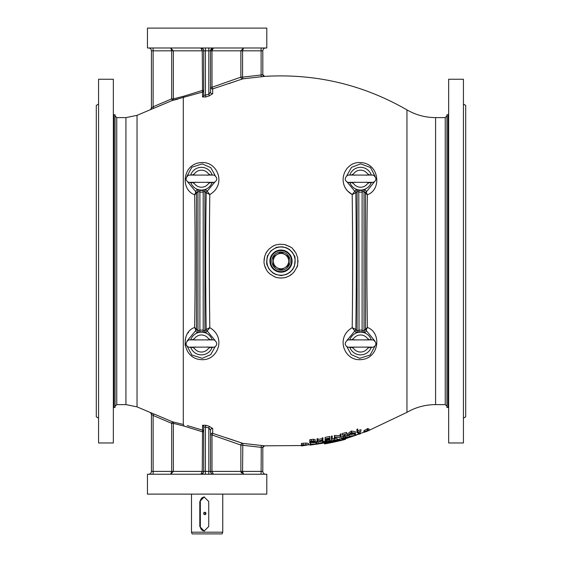 <?xml version="1.0" encoding="UTF-8"?>
<svg xmlns="http://www.w3.org/2000/svg" width="562" height="562" viewBox="0 0 562 562"><rect width="100%" height="100%" fill="white"/><g stroke="black" fill="none" stroke-linecap="round" stroke-linejoin="round"><path stroke-width="0.84" d="M264.59 256.715L264.042 260.023M264.456 264.99L266.325 269.655M275.022 276.968L276.623 277.48M279.883 278.014L283.171 277.916M284.843 277.614L286.465 277.15M289.472 275.794L292.205 273.849M293.413 272.682L294.488 271.411M296.905 267.069L297.417 265.475M297.965 262.089L297.986 260.599M294.804 251.221L293.75 249.914M289.915 246.683L285.447 244.758M273.996 245.671L272.507 246.437M267.526 250.785L265.77 253.588M212.703 428.532A1.707 1.623 180 0 0 210.532 430.099L208.825 427.921L203.711 426.797A1.707 1.623 0 0 0 202.538 425.258L205.924 425.272L209.31 426.375L212.703 428.532L212.703 433.33L211.993 434.939L210.532 434.939A1.707 1.672 180 0 1 212.703 433.33L242.819 443.376L264.632 445.835L301.436 445.54M308.405 444.872L310.182 444.668M310.948 444.577L313.519 444.254M316.736 443.811L318.162 443.601M323.951 442.666L324.555 442.561M338.212 439.744L338.977 439.568M345.426 437.938L348.869 436.99M349.634 436.772L352.318 435.993M355.43 435.044L359.469 433.745M360.235 433.492L363.846 432.255M369.086 430.352L406.951 412.346C415.81 407.232 425.35 404.654 435.578 404.612L435.578 117.613C425.35 117.563 415.81 114.985 406.951 109.871C362.841 84.546 315.401 73.376 264.632 76.376L242.819 78.842L212.703 88.887A1.707 1.672 0 0 1 210.532 87.279L211.993 87.279L212.703 88.887L212.703 93.685L209.31 95.842L205.924 96.945L202.538 96.959A1.707 1.623 180 0 0 203.711 95.421L208.825 94.304L210.532 92.119A1.707 1.623 0 0 0 212.703 93.685M187.23 425.582L202.538 430.141L202.538 425.258M202.538 96.959L202.538 92.077L172.351 100.443L150.384 109.695A1.707 1.707 180 0 0 151.424 108.129L153.131 106.752L171.684 98.877L171.684 50.833L170.715 47.988L173.37 50.833L153.131 50.833L153.131 47.988M265.657 47.988A2.838 2.838 0 0 0 262.812 50.833L240.866 50.833L243.529 47.988L242.559 50.833L242.559 77.156L261.112 74.992L261.246 76.692L263.065 76.537M263.634 76.488L264.035 76.453M264.569 76.397L264.632 76.383A1.707 1.707 180 0 1 262.812 74.683L262.812 50.833L262.812 74.683L261.112 74.992L261.112 47.988M228.579 83.696L231.073 82.86M233.104 82.171L233.862 81.912M241.52 79.291L242.819 78.842A1.707 1.686 70.9 0 1 240.866 77.156L240.866 50.833L211.993 50.833L213.37 47.988A2.838 2.838 0 0 0 210.532 50.833L212.829 48.044M265.657 474.23A2.838 2.838 0 0 1 262.812 471.385L262.812 447.535L240.866 445.062A1.707 1.686 109.1 0 1 242.819 443.376L227.013 438.002M263.114 445.687L262.37 445.624M338.106 439.709L338.212 441.149L335.43 441.62L338.106 440.756L331.875 442.132L331.875 441.444M337.067 439.554L338.106 439.294L338.106 440.756M364.794 430.204L367.934 428.525L367.934 430.056L364.794 431.721L364.794 430.204L363.846 430.878L363.846 432.396L369.086 430.478L365.679 431.412L367.934 430.056M367.934 429.101L369.086 428.954L369.086 430.478M355.374 432.817L355.43 434.307L354.664 434.545L354.664 435.494L348.869 436.267L348.869 437.412L349.634 437.194L349.634 436.33L355.43 435.466L355.43 434.307M349.03 436.224L349.03 434.728L354.664 433.997M332.205 439.02L334.39 438.409M335.156 438.269L337.067 438.451L337.067 439.92L334.123 439.934L331.271 441.184L334.123 441.114L337.067 439.92M331.271 441.184L331.44 439.428M318.162 443.804L323.951 442.863L322.967 442.926L322.967 442.111L318.162 443.804L318.162 442.357L322.145 440.938M322.967 441.479L323.951 441.303L323.951 442.758M322.813 440.678L322.967 442.111M301.436 444.872L301.436 443.425L305.861 443.067L308.433 443.362L308.433 444.809L301.436 444.872L301.436 445.961L308.433 444.809M347.288 434.103L351.327 431.019L355.374 431.686L355.374 433.204L351.44 432.515L347.288 435.606L347.288 434.103M334.39 436.976L334.39 435.48L340.179 435.62L340.179 434.103L340.944 433.906L340.179 437.11L334.39 436.976L334.39 438.824L335.156 438.655L335.156 437.236L340.769 437.327L340.944 435.417M325.096 438.866L325.096 437.384L329.908 436.442L329.908 437.931L325.096 438.866L325.096 440.692L329.908 439.772L329.908 438.739L325.862 439.526L325.862 438.929L329.908 437.931M315.156 440.805L315.261 442.273L312.128 441.908L315.156 441.001L309.795 441.17L309.795 442.975L310.561 442.884L310.561 442.104L315.261 442.273M309.795 441.17L309.795 439.702L313.434 439.266L315.156 439.533L315.156 441.001M188.523 332.416L188.094 332.992M185.425 338.991L185.207 340.143M185.038 343.818L185.256 345.637M187.055 181.147L195.548 191.459A1.707 1.7 -140 0 1 196.538 193.005L196.517 193.195A1.707 1.391 2.8 0 0 195.794 192.071L194.663 194.768C179.763 189.661 182.643 162.769 202.032 162.551C217.916 161.772 226.542 184.919 209.809 194.543C209.197 238.548 209.197 282.925 209.809 327.674C226.521 337.263 217.908 360.46 202.074 359.666C182.678 359.54 179.749 332.507 194.663 327.449C195.302 283.466 195.302 239.243 194.663 194.768L196.517 193.195L196.517 329.023A1.707 1.391 -2.8 0 1 195.794 330.147L194.663 327.449L196.538 329.213A1.707 1.7 -40 0 1 195.548 330.758L195.794 330.147M352.585 286.023L352.536 295.233M344.794 187.055L345.363 188.094M346.157 189.324L347.253 190.694M347.421 190.883L352.191 194.543C335.486 184.954 344.07 161.758 359.947 162.551C379.301 162.685 382.265 189.689 367.337 194.768C366.698 238.752 366.698 282.974 367.337 327.449L366.979 295.331M366.979 295.261L366.972 294.418M366.937 232.787L366.979 227.013M374.945 341.071L366.452 330.758A1.707 1.7 40 0 1 365.462 329.213L367.337 327.449C382.237 332.549 379.35 359.455 359.968 359.673C344.077 360.446 335.465 337.305 352.191 327.674C352.803 283.67 352.803 239.293 352.191 194.543L354.791 191.291A1.707 1.665 -170.8 0 1 355.83 192.822C356.463 238.674 356.463 284.203 355.83 329.395L355.837 329.423A1.707 1.7 -40 0 1 354.84 330.969L354.791 330.927A1.707 1.665 170.8 0 0 355.83 329.395L352.191 327.674L354.791 330.927M269.008 249.107C274.804 244.435 274.951 245.229 279.356 244.245L284.323 244.491C289.929 246.528 292.725 247.975 292.718 248.84L295.991 253.125L297.67 257.817C297.923 263.761 297.649 266.894 296.848 267.231L294.123 271.875C292.071 274.144 290.357 275.542 288.973 276.068C286.641 276.841 287.126 277.705 280.972 278.05C278.071 277.874 276.033 277.495 274.867 276.911L270.21 274.2C268.58 272.324 267.99 273.132 265.292 267.582C264.344 264.828 263.915 262.805 264.014 261.506L264.744 256.16C265.854 253.968 264.899 253.694 269.008 249.107M322.145 439.386L322.145 437.903L322.911 437.77L322.911 439.252L322.145 439.386L322.145 440.187L317.776 440.889L317.776 440.088L317.01 440.208L317.01 442.02L317.776 441.908L317.776 441.079L322.145 440.376L322.145 441.212L322.911 441.079L322.911 439.252M317.776 439.421L322.145 438.711M317.01 440.208L317.01 438.732L317.776 438.613L317.776 440.088M331.44 437.615L331.44 436.126L332.205 435.957L332.205 437.454L331.44 437.615L331.44 439.463L332.205 439.301L332.205 437.454M342.146 435.107L342.146 433.597L346.628 432.389L346.628 433.906L342.146 435.107L344.007 434.833L344.007 436.498L344.773 436.295L344.773 434.798M357.671 430.766L360.944 429.663L360.944 431.194L357.671 432.29L357.671 430.548L356.905 430.801L356.905 432.719L360.944 431.194M356.905 430.801L356.905 429.263L357.671 429.01L357.671 430.548M315.97 443.242L315.97 441.788L316.736 441.676L316.736 443.13L315.97 443.242L315.97 444.142L310.182 443.994L310.182 445.09L310.948 444.999L310.948 444.17L316.736 444.233L316.736 443.13M310.343 442.526L315.97 442.694M330.07 439.976L330.4 441.549L326.712 441.929L330.07 440.819L326.571 441.5L325.7 442.266L329.634 441.704L327.47 442.371L324.829 442.68L324.829 441.226L325.7 441.114M329.908 439.386L330.07 440.819M325.7 442.266L326.037 440.524M344.773 435.915L347.119 435.62L347.119 437.103L341.879 438.142L341.879 439.273L347.119 437.103M341.879 438.142L341.879 436.66L344.007 436.112M324.773 443.903L331.004 442.723L328.222 443.109L330.892 442.329L324.66 443.516L327.337 443.278L324.555 443.945L324.66 442.477M330.892 441.289L331.004 442.723L324.555 443.945M330.006 441.058L330.892 440.875L330.892 442.329M324.66 443.516L324.829 442.034M345.209 439.407L338.977 441.015L339.09 439.477M345.321 438.957L345.321 437.896L345.426 439.351L342.644 439.906L345.321 438.957L339.09 440.524L339.09 439.062L342.202 438.515M345.426 438.76L354.812 435.599M355.43 435.374L359.469 433.822M360.235 433.52L360.642 433.358M309.416 444.76L310.182 445.027M310.948 444.935L316.09 444.261M316.736 444.17L322.202 443.32M322.967 443.193L324.555 442.912M331.004 441.69L331.763 441.528M338.212 440.102L338.977 439.92M339.855 440.805L345.426 439.351M338.106 441.177L331.875 442.547M334.987 441.858L338.212 441.149M339.968 440.313L339.968 438.845M342.202 439.983L342.202 439.196M344.429 439.189L344.429 438.142M339.09 440.524L341.759 440.13L339.862 440.756M332.76 441.943L332.76 441.367M334.987 441.683L334.987 440.91M337.214 440.959L337.214 439.498M331.875 442.132L334.545 441.816L331.763 442.568L334.987 441.753M331.763 442.568L331.763 441.444M325.546 443.355L325.546 442.737M327.772 443.158L327.772 442.406M330.006 442.512L330.006 441.816M367.337 430.204L367.337 428.666M366.403 431.258L368.321 430.773L364.605 432.129L366.403 431.258M364.794 431.721L363.846 432.396M366.466 431.665L366.466 431.237M359.469 434.166L360.235 433.913L360.235 432.747L358.163 433.576L359.469 433.14L359.469 434.166M358.163 433.576L358.163 432.304M358.661 433.274L358.661 432.143M360.235 432.747L360.235 431.616M348.869 436.267L348.869 434.84M354.664 434.545L354.664 433.428M344.197 437.679L346.354 437.313L342.637 438.493L342.637 438.086L344.197 437.679M342.637 438.493L342.637 438.086M344.134 438.114L344.134 437.7M343.544 437.714L343.544 436.231M345.49 437.222L345.49 435.733M332.037 441.029L334.151 440.067L336.301 440.095L334.151 441.015L332.037 441.029M335.978 440.439L335.978 439.87M334.151 441.015L334.151 440.067M334.123 439.934L334.123 438.465M324.829 442.68L330.4 441.549M326.571 441.5L326.571 440.425M327.47 442.371L327.47 441.88M325.588 442.547L325.588 441.093M322.813 442.139L322.813 441.1M319.666 443.467L322.202 442.568L322.202 443.06L319.666 443.467M322.202 443.06L322.202 442.568M310.182 443.994L310.182 442.933M310.343 443.973L310.343 442.912M303.178 445.722L302.201 445.807L302.201 444.935L307.667 444.886L303.178 445.722L303.178 444.851M305.616 445.462L305.616 444.668M302.201 445.807L302.201 444.935M305.861 444.514L305.861 443.067M303.157 444.725L303.157 443.278M351.327 432.55L351.327 431.019M349.831 434.138L351.376 432.937L352.88 433.225L349.831 434.138M347.288 435.606L353.28 433.295L355.374 433.204M351.44 432.515L351.44 430.991M344.773 434.63L346.628 433.906M334.552 436.941L334.552 435.445M325.862 439.526L325.862 438.929M329.908 438.739L329.908 438.142M329.908 439.603L325.862 440.383L325.862 439.716L329.908 438.929M325.862 440.383L325.862 439.716M312.163 441.086L314.39 441.107L310.561 441.915L310.561 441.282L312.163 441.086M310.561 441.915L310.561 441.282M312.121 441.725L312.121 441.086M311.503 440.959L311.503 439.491M313.434 440.741L313.434 439.266M366.206 192.071L367.337 194.768L365.483 193.195A1.707 1.391 177.2 0 1 366.206 192.071L374.945 181.147M375.156 176.524L370.498 167.511L360.565 163.851L351.517 167.371L346.789 175.681M347.035 181.898L354.791 191.291M359.027 190.328A11.732 11.732 0 0 0 362.104 190.328L365.089 189.71A1.707 1.7 -39.5 0 0 364.028 191.284L362.328 192.021A13.432 13.432 0 0 1 358.802 192.021L359.027 190.328L356.041 189.71L354.84 191.249A1.707 1.7 -140 0 1 355.837 192.801L352.191 194.543M367.337 327.449L366.206 330.147A1.707 1.391 -177.2 0 1 365.483 329.023L365.462 193.005A1.707 1.7 140 0 1 366.452 191.459L365.089 189.71M366.206 330.147L366.452 330.758L365.089 332.507L362.104 331.889A11.732 11.732 0 0 0 359.027 331.889L356.041 332.507L354.84 330.969L347.035 340.319M346.789 346.536L351.194 354.552L359.722 358.324L370.14 355.015L375.156 345.693M214.965 340.319L207.16 330.969L205.959 332.507L202.973 331.889A11.732 11.732 0 0 0 199.896 331.889L196.911 332.507L195.548 330.758L187.055 341.071M186.844 345.693L191.86 355.022L202.278 358.324L210.778 354.587L215.211 346.536M202.973 331.889L203.198 330.203L204.905 330.934L206.163 329.423A1.707 1.7 40 0 0 207.16 330.969L207.209 330.927A1.707 1.665 9.2 0 1 206.17 329.395C205.537 283.543 205.537 238.014 206.17 192.822L206.163 192.801A1.707 1.7 140 0 1 207.16 191.249L207.209 191.291A1.707 1.665 -9.2 0 0 206.17 192.822L209.809 194.543L207.209 191.291M206.163 329.423L209.809 327.674L207.209 330.927M195.794 192.071L195.548 191.459L196.911 189.71L199.896 190.328A11.732 11.732 0 0 0 202.973 190.328L205.959 189.71L207.16 191.249L214.965 181.898M215.211 175.681L210.806 167.666L202.257 163.893L191.853 167.209L186.844 176.524M356.041 332.507A1.707 1.7 140.5 0 0 357.095 330.934L358.802 330.203A13.432 13.432 0 0 1 362.328 330.203L364.028 330.934L365.462 329.213M359.027 331.889L358.802 192.021L357.095 191.284L355.837 192.801M362.104 331.889L362.104 190.328M365.089 332.507A1.707 1.7 39.5 0 1 364.028 330.934L364.028 191.284L365.462 193.005M196.911 332.507A1.707 1.7 140.5 0 0 197.972 330.934L199.672 330.203A13.432 13.432 0 0 1 203.198 330.203L203.198 192.021A13.432 13.432 0 0 1 199.672 192.021L197.972 191.284L196.538 193.005M199.896 331.889L199.896 190.328M205.959 332.507A1.707 1.7 39.5 0 1 204.905 330.934L204.905 191.284L203.198 192.021L202.973 190.328M356.041 189.71A1.707 1.7 -140.5 0 1 357.095 191.284L357.095 330.934L355.837 329.423M205.959 189.71A1.707 1.7 -39.5 0 0 204.905 191.284L206.163 192.801M196.911 189.71A1.707 1.7 -140.5 0 1 197.972 191.284L197.972 330.934L196.538 329.213M151.424 471.385L171.684 471.385L171.684 423.341L153.131 415.466L151.424 414.089L151.424 471.385A2.838 2.838 0 0 1 148.586 474.23A2.838 2.838 0 0 0 151.424 471.385L151.424 414.089A1.707 1.707 -0 0 0 150.384 412.522L153.131 413.611M153.131 474.23L153.131 415.466L153.798 413.899L172.351 421.774A1.707 1.686 -78.3 0 1 173.37 423.341L173.37 471.385L171.684 471.385L170.715 474.23L173.37 471.385L203.711 471.385L203.711 426.797M205.411 474.23L205.411 471.385L203.711 471.385A2.838 2.838 0 0 1 200.866 474.23L202.25 471.385L202.538 430.141A1.707 1.672 -0 0 1 203.711 431.728L202.25 431.728L183.795 426.017L173.37 423.341L171.684 423.341L172.351 421.774L183.296 424.465L183.296 97.753A1.707 1.145 74.3 0 0 183.795 96.2L202.25 90.489L203.711 90.489A1.707 1.672 180 0 1 202.538 92.077L202.25 50.833L200.866 47.988A2.838 2.838 0 0 1 203.711 50.833L173.37 50.833L173.37 98.877A1.707 1.686 -101.7 0 1 172.351 100.443L171.684 98.877L173.37 98.877L183.795 96.2M201.365 474.18L203.43 472.614M242.819 443.376L242.559 471.385L243.529 474.23L240.866 471.385L240.866 445.062L211.993 434.939L211.993 471.385L213.37 474.23A2.838 2.838 0 0 1 210.532 471.385L262.812 471.385L262.812 447.535A1.707 1.707 180 0 1 264.632 445.835L262.812 447.542M212.85 474.18L211.769 473.731M211.389 473.422L210.532 471.385L210.532 430.099M241.077 472.473L241.33 472.979M169.485 420.559L156.657 415.107M152.548 413.372L151.923 413.119M261.112 474.23L261.246 445.526M208.825 474.23L208.825 471.385L205.411 471.385L205.411 426.811L205.924 425.272M210.532 471.385L208.825 471.385L208.825 427.921L209.31 426.375M203.43 49.604L201.365 48.037M153.763 108.333L153.131 106.752L153.131 50.833L151.424 50.833L151.424 108.129L151.424 50.833A2.838 2.838 0 0 0 148.586 47.988M156.657 107.11L169.485 101.659M205.924 96.945L205.411 95.407L205.411 50.833L203.711 50.833L203.711 95.421M209.31 95.842L208.825 94.304L208.825 50.833L205.411 50.833L205.411 47.988M210.532 92.119L210.532 50.833L211.993 50.833L211.993 87.279L240.866 77.156L242.559 77.156L242.819 78.842M270.87 250.926L267.751 255.57C267.477 254.382 265.833 264.302 267.238 265.194L268.938 268.903L272.999 273.041L275.464 274.368L280.29 275.464C282.876 274.959 277.038 276.659 286.465 274.397L289.901 272.38L292.626 269.542L294.256 266.634C296.532 253.026 293.195 256.026 294.27 255.633L292.261 252.19L289.205 249.317L286.522 247.842L282.377 246.802C278.492 246.929 276.328 247.224 275.879 247.68L270.87 250.926M172.358 100.443L177.641 99.242M281 246.978A14.134 14.134 0 0 1 294.65 264.779A14.134 14.134 0 0 1 273.912 273.336A14.134 14.134 0 0 1 281 246.978M190.729 339.701A11.366 11.366 0 0 1 212.141 339.701M212.141 347.33A11.366 11.366 0 0 1 190.729 347.33M349.859 339.701A11.366 11.366 0 0 1 371.271 339.701M371.271 347.33A11.366 11.366 0 0 1 349.859 347.33M349.859 174.887A11.366 11.366 0 0 1 371.271 174.887M371.271 182.517A11.366 11.366 0 0 1 349.859 182.517M190.729 174.887A11.366 11.366 0 0 1 212.141 174.887M212.141 182.517A11.366 11.366 0 0 1 190.729 182.517M446.945 115.905L445.244 117.613L445.244 404.612L435.578 404.612M125.937 404.612L125.937 117.613L116.755 117.613L116.755 404.612L125.937 404.612L137.037 406.867L137.037 115.35L150.384 109.688L151.424 108.115M116.755 117.613L115.055 115.905M448.083 407.45L448.083 114.767L446.945 114.767L446.945 407.45L448.083 407.45L448.652 408.019M113.348 114.198L113.917 114.767L115.055 114.767L115.055 407.45L113.917 407.45L113.348 408.019M113.348 442.968L113.348 79.249L98.568 79.249L98.568 442.968L113.348 442.968M98.568 418.142L96.299 416.828L96.299 105.389L98.568 104.075M448.652 442.968L448.652 79.249L463.432 79.249L463.432 442.968L448.652 442.968M463.432 418.142L465.701 416.828L465.701 105.389L463.432 104.075M147.448 474.23L266.795 474.23L266.795 494.117L147.448 494.117L147.448 474.23M266.795 47.988L147.448 47.988L147.448 28.1L266.795 28.1L266.795 47.988M205.439 512.446A1.194 1.173 -90 0 0 205.439 514.434M203.62 513.443A1.194 1.173 -90 0 0 204.786 514.637A1.194 1.173 -90 0 0 205.959 513.443A1.194 1.173 -90 0 0 204.786 512.249A1.194 1.173 -90 0 0 203.62 513.443M204.463 531.048A4.545 4.461 90 0 1 200.325 526.51L200.325 501.508A4.545 4.461 90 0 1 204.463 496.97M199.805 501.508L199.805 526.51L204.139 531.062L208.727 526.51L208.727 501.508L204.139 496.963L199.805 501.508L200.325 501.508M222.749 532.193L222.13 533.9L192.113 533.9L191.487 532.193L222.749 532.193L222.749 494.117M273.329 261.112A7.671 7.671 0 0 0 284.836 267.751A7.671 7.671 0 0 0 284.836 254.467A7.671 7.671 0 0 0 273.329 261.112L273.329 256.679L281 252.247L288.671 256.679L288.671 265.538L281 269.971L273.329 265.538L273.329 261.112M281 272.191A11.085 11.085 0 0 1 271.404 255.57A11.085 11.085 0 0 1 290.596 255.57A11.085 11.085 0 0 1 281 272.191M281 270.203A9.09 9.09 0 0 0 288.875 256.56A9.09 9.09 0 0 0 273.125 256.56A9.09 9.09 0 0 0 281 270.203M210.307 174.986L208.256 173.588A8.521 8.521 0 0 0 194.621 173.588L192.562 174.986M192.562 182.418L194.621 183.823A8.521 8.521 0 0 0 208.256 183.823L210.307 182.418M207.181 182.151L209.176 182.608C212.387 182.833 214.48 182.467 215.464 181.512C217.529 179.636 217.129 177.522 214.27 175.161L209.176 174.796L207.181 175.253M195.688 175.253L193.693 174.796L188.6 175.161C185.741 177.522 185.341 179.636 187.406 181.512C188.389 182.467 190.483 182.833 193.693 182.608L195.688 182.151M210.307 339.799L208.256 338.394A8.521 8.521 0 0 0 194.621 338.394L192.562 339.799M192.562 347.232L194.621 348.63A8.521 8.521 0 0 0 208.256 348.63L210.307 347.232M207.181 346.965L209.176 347.421C212.387 347.646 214.48 347.281 215.464 346.325C217.529 344.45 217.129 342.328 214.27 339.968L209.176 339.61L207.181 340.066M195.688 340.066L193.693 339.61L188.6 339.968C185.741 342.328 185.341 344.45 187.406 346.325C188.389 347.281 190.483 347.646 193.693 347.421L195.688 346.965M369.438 174.986L367.379 173.588A8.521 8.521 0 0 0 353.744 173.588L351.693 174.986M351.693 182.418L353.744 183.823A8.521 8.521 0 0 0 367.379 183.823L369.438 182.418M366.312 182.151L368.307 182.608C371.517 182.833 373.611 182.467 374.594 181.512C376.659 179.636 376.259 177.522 373.4 175.161L368.307 174.796L366.312 175.253M354.819 175.253L352.824 174.796L347.73 175.161C344.871 177.522 344.471 179.636 346.536 181.512C347.52 182.467 349.613 182.833 352.824 182.608L354.819 182.151M369.438 339.799L367.379 338.394A8.521 8.521 0 0 0 353.744 338.394L351.693 339.799M351.693 347.232L353.744 348.63A8.521 8.521 0 0 0 367.379 348.63L369.438 347.232M366.312 346.965L368.307 347.421C371.517 347.646 373.611 347.281 374.594 346.325C376.659 344.45 376.259 342.328 373.4 339.968L368.307 339.61L366.312 340.066M354.819 340.066L352.824 339.61L347.73 339.968C344.871 342.328 344.471 344.45 346.536 346.325C347.52 347.281 349.613 347.646 352.824 347.421L354.819 346.965M406.951 412.346L406.951 109.871M137.037 406.867L150.384 412.522M210.532 50.833L208.825 50.833L208.825 47.988M183.795 426.017A1.707 1.145 105.7 0 0 183.296 424.465M113.917 114.767L113.917 407.45M200.325 526.51L199.805 526.51M281 271.622A10.516 10.516 0 0 0 290.104 255.851A10.516 10.516 0 0 0 271.896 255.851A10.516 10.516 0 0 0 281 271.622M150.384 412.529L151.424 414.103M264.632 76.376L262.812 74.676M445.244 117.613L435.578 117.613M445.244 404.612L446.945 406.312M125.937 117.613L137.037 115.35M116.755 404.612L115.055 406.312M448.083 114.767L448.652 114.198M191.487 532.193L191.487 494.117M190.019 175.077L212.85 175.077M212.85 182.327L190.019 182.327M190.019 339.891L212.85 339.891M212.85 347.14L190.019 347.14M349.15 175.077L371.974 175.077M371.981 182.327L349.15 182.327M349.15 339.891L371.974 339.891M371.981 347.14L349.15 347.14"/></g></svg>
